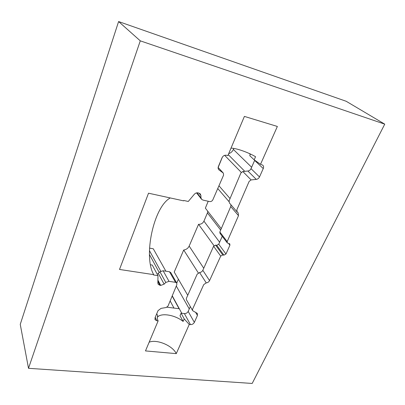 <?xml version="1.0" encoding="UTF-8"?>
<svg xmlns="http://www.w3.org/2000/svg" width="405" height="405" viewBox="0 0 405 405"><rect width="100%" height="100%" fill="white"/><g stroke="black" fill="none" stroke-linecap="round" stroke-linejoin="round"><path stroke-width="0.61" d="M384.75 124.148L346.189 101.275L118.599 21.551L20.25 324.354L28.507 368.307L252.183 383.449L384.75 124.148L140.282 40.844L28.507 368.307M149.536 248.128L153.277 248.776L165.878 271.183M176.767 283.085L178.397 279.232M187.738 295.301L174.226 272.059L183.708 250.012C186.234 249.627 188.052 248.321 189.16 246.083L198.551 224.299C200.961 224.446 202.758 223.393 203.938 221.15L207.436 212.914L207.78 211.258M221.267 228.663L205.36 208.14L208.205 201.25M218.163 167.462L222.406 157.069M228.683 153.662C230.845 152.969 232.414 151.566 233.386 149.445L233.817 148.422M157.337 317.282C161.033 312.513 175.041 314.877 183.116 321.438L184.224 318.912L189.246 324.466L190.461 324.602C192.193 324.638 193.489 323.899 194.344 322.38L197.432 315.48L197.351 313.414L193.018 310.908L192.603 310.544L192.547 309.258L203.745 284.588L206.236 282.887C207.745 282.7 208.853 281.941 209.552 280.609L220.71 256.102L222.755 254.953L223.924 255.16L225.97 254.006L229.913 245.207L229.792 243.871L227.306 242.929L227.175 241.598L238.499 215.652L238.145 212.746L237.148 212.007L236.859 209.805L249.126 181.42L251.1 179.921L256.254 179.39C257.707 179.167 258.785 178.352 259.489 176.955L263.255 168.551C263.812 167.154 263.635 166.015 262.729 165.139L260.516 164.319L277.364 126.456L244.402 116.402L227.858 155.621L226.506 155.262C224.562 154.968 223.079 155.783 222.061 157.717L218.386 166.495C217.89 167.822 218.062 168.936 218.902 169.832L223.307 173.067L223.6 175.087L212.858 199.786C212.124 201.138 211.051 201.731 209.638 201.569L202.971 200.085L201.594 199.306L200.961 197.837L200.926 195.564L200.257 193.838L198.07 192.871C196.643 192.628 195.392 193.099 194.309 194.278L188.285 201.467L183.759 200.48L183.607 200.85L148.524 193.2L119.51 269.452L153.692 274.646L153.556 274.98L157.97 275.648L152.275 265.057L150.468 264.769M170.267 197.944C153.677 206.854 143.097 256.203 153.692 274.646M167.012 307.203L179.081 308.726L172.16 296.03M190.32 306.555L188.178 311.41C187.353 312.903 186.087 313.627 184.386 313.576L181.101 313.171L180.012 315.672L183.116 321.438M170.804 272.676L169.482 271.75L163.119 270.753L159.95 271.801L157.246 274.301M189.246 324.466L176.261 353.636C172.702 345.673 156.902 338.995 149.161 342.184M157.97 275.648L157.854 283.065L158.183 284.264L159.924 285.302L160.714 285.419L164.136 284.158L165.777 282.437L169.017 281.353L175.512 282.315L176.732 283.034L176.848 284.685L167.989 306.129L166.151 307.522L161.063 308.372L158.031 310.645L155.034 317.803L155.095 319.732L156.846 320.765L158.132 320.912L145.476 350.917L176.261 353.636M118.599 21.551L140.282 40.844M158.132 320.912C157.206 318.963 157.074 317.252 157.732 315.779L157.626 316.032M260.516 164.319L254.173 159.838L255.55 156.705C247.774 152.179 236.409 148.195 231.017 148.134M224.648 155.333L241.274 172.373M218.953 185.773L230.05 198.546M198.551 224.299L213.997 245.673M183.708 250.012L198.328 272.935M149.44 250.629L160.765 271.213M250.437 154.042L249.738 155.652L254.173 159.838M222.239 236.277L218.74 244.205L216.746 245.329L215.597 245.116L213.602 246.235L202.829 270.307C202.151 271.613 201.067 272.352 199.589 272.53L197.159 274.19L186.335 298.445L186.401 299.71L192.517 310.397M230.956 204.773L230.749 206.545L219.839 231.994L219.976 233.305L227.225 242.818M254.74 160.172L251.024 168.647C250.341 170.014 249.293 170.804 247.87 171.021L242.828 171.512L240.904 172.97L229.098 200.784L229.397 202.956L237.148 212.007M184.224 318.912L181.101 313.171M157.732 315.779L156.735 313.743M200.961 197.837L197.012 192.81M165.777 282.437L159.95 271.801M170.146 300.915L173.973 308.078M181.759 313.252L172.252 295.817M249.288 153.505L250.27 154.432M233.386 149.445L251.637 167.25M228.268 154.654L244.772 171.32M217.753 188.533L228.911 201.533M207.436 212.914L220.659 230.081M203.938 221.15L219.611 242.225M189.16 246.083L203.75 268.252M176.286 286.041L189.272 308.934M149.445 254.542L159.246 272.54M200.926 195.564L198.956 193.074M223.145 172.935L218.128 167.462M219.176 170.065L218.482 169.305M263.255 168.551L254.644 160.415M259.489 176.955L251.024 168.647M256.254 179.39L247.87 171.021M251.1 179.921L242.828 171.512M238.499 215.652L230.749 206.545M227.175 241.598L219.839 231.994M229.913 245.207L228.531 243.395M225.97 254.006L218.74 244.205M223.924 255.16L216.746 245.329M222.755 254.953L215.597 245.116M220.71 256.102L213.602 246.235M209.552 280.609L202.829 270.307M206.236 282.887L199.589 272.53M197.432 315.48L195.564 312.24M194.344 322.38L188.178 311.41M190.461 324.602L184.386 313.576M159.924 285.302L157.879 281.445M160.714 285.419L157.899 280.128M164.136 284.158L158.355 273.481M169.017 281.353L163.119 270.753M175.512 282.315L169.482 271.75M156.846 320.765L155.211 317.378M196.562 192.886L201.381 199.032M218.133 167.427L223.307 173.067M158.021 283.951L158.183 284.264M170.687 272.464L176.732 283.034M154.958 319.449L155.095 319.732"/></g></svg>
